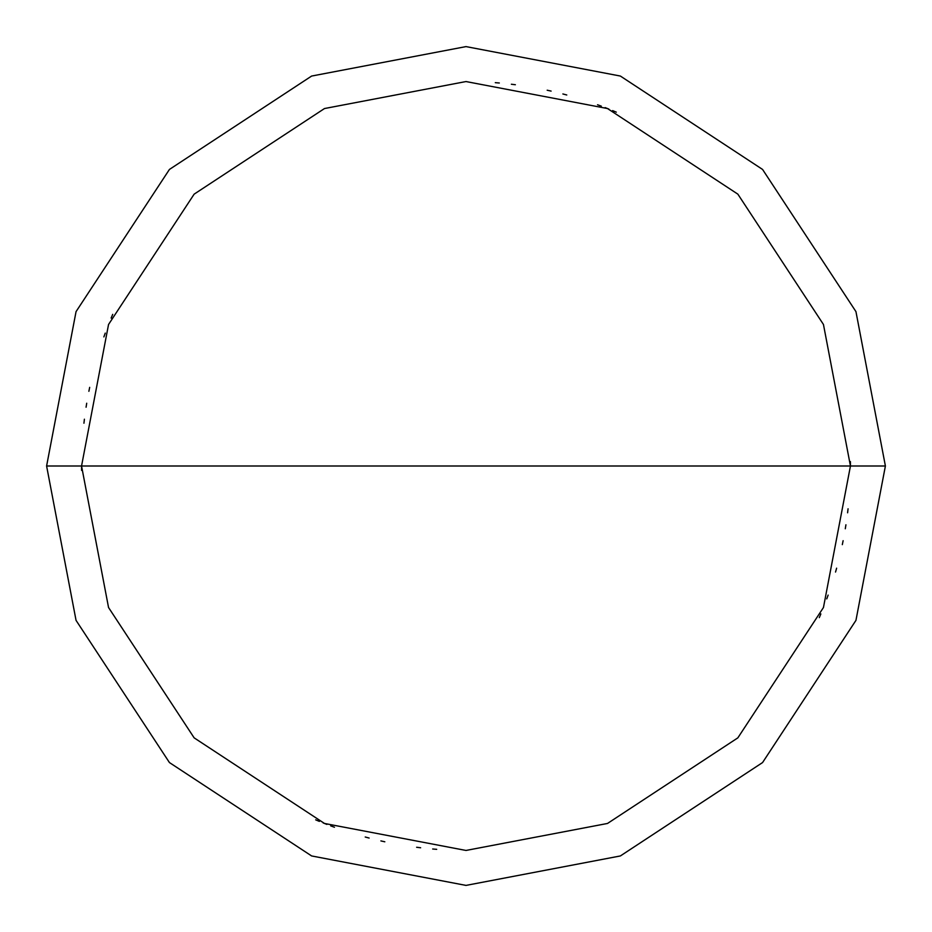 <?xml version="1.0" encoding="UTF-8"?>
<svg xmlns="http://www.w3.org/2000/svg" width="932" height="932" viewBox="0 0 932 932"><rect width="100%" height="100%" fill="white"/><g stroke="black" fill="none" stroke-linecap="round" stroke-linejoin="round"><path stroke-width="1.4" d="M850.45 466L823.457 607.513L737.853 737.853L607.513 823.457L466 850.45L324.487 823.457L194.147 737.853L108.543 607.513L81.55 466L850.45 466L823.457 324.487L737.853 194.147L607.513 108.543L466 81.55L324.487 108.543L194.147 194.147L108.543 324.487L81.55 466L46.6 466L76.051 311.626L169.438 169.438L311.626 76.051L466 46.6L620.374 76.051L762.562 169.438L855.949 311.626L885.4 466L855.949 311.626L762.562 169.438L620.374 76.051L466 46.6L311.626 76.051L169.438 169.438L76.051 311.626L46.6 466L76.051 620.374L169.438 762.562L311.626 855.949L466 885.4L620.374 855.949L762.562 762.562L855.949 620.374L885.4 466L81.55 466L108.543 324.487L194.147 194.147L324.487 108.543L466 81.55L607.513 108.543L737.853 194.147L823.457 324.487L850.45 466L885.4 466L855.949 620.374L762.562 762.562L620.374 855.949L466 885.4L311.626 855.949L169.438 762.562L76.051 620.374L46.6 466L81.55 466L108.543 607.513L194.147 737.853L324.487 823.457L466 850.45L607.513 823.457L737.853 737.853L823.457 607.513L850.45 466M819.286 617.636L820.859 613.92M826.754 598.892L828.129 595.094M835.538 572.05L836.621 568.17M842.318 544.638L843.122 540.688M845.289 528.77L845.93 524.786M847.596 512.798L848.062 508.79M616.308 112.155L612.592 110.593M608.852 109.079L605.101 107.599M601.326 106.155L597.54 104.757M566.784 94.994L562.881 93.957M551.115 91.091L547.177 90.218M515.373 84.73L511.365 84.241M499.319 82.995L495.3 82.668M81.55 466.361L81.573 470.392M112.714 314.364L111.141 318.08M105.246 333.108L103.871 336.906M89.682 387.363L88.878 391.312M86.711 403.23L86.07 407.214M84.404 419.202L83.938 423.21M315.692 819.845L319.408 821.407M323.148 822.921L326.899 824.401M330.674 825.845L334.46 827.243M365.216 837.006L369.119 838.043M380.885 840.909L384.823 841.782M416.627 847.27L420.635 847.759M432.681 849.005L436.7 849.332M850.45 465.639L850.427 461.608"/></g></svg>
